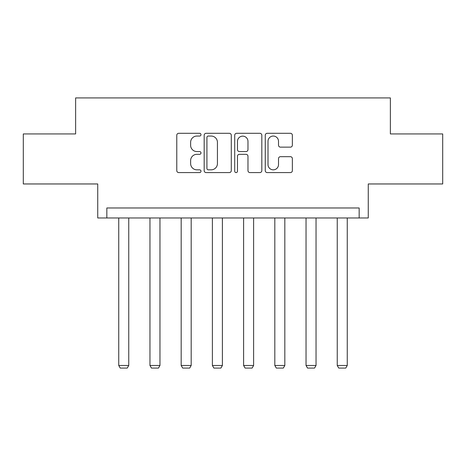 <?xml version="1.0" encoding="UTF-8"?>
<svg xmlns="http://www.w3.org/2000/svg" width="466" height="466" viewBox="0 0 466 466"><rect width="100%" height="100%" fill="white"/><g stroke="black" fill="none" stroke-linecap="round" stroke-linejoin="round"><path stroke-width="0.7" d="M200.986 134.674A1.375 1.375 0 0 0 199.611 133.299L178.74 133.299A1.963 1.963 0 0 0 176.777 135.262L176.777 170.62A1.963 1.963 0 0 0 178.74 172.583L199.611 172.583A1.375 1.375 0 0 0 200.986 171.208A1.375 1.375 0 0 0 199.611 169.834L196.908 169.834A6.285 6.285 0 0 1 190.623 163.549L190.623 160.601A6.285 6.285 0 0 1 196.908 154.316L199.611 154.316A1.375 1.375 0 0 0 200.986 152.941A1.375 1.375 0 0 0 199.611 151.566L196.908 151.566A6.285 6.285 0 0 1 190.623 145.281L190.623 142.334A6.285 6.285 0 0 1 196.908 136.049L199.611 136.049A1.375 1.375 0 0 0 200.986 134.674M23.3 133.934L23.3 183.959L97.738 183.959L97.738 217.971L368.262 217.971L368.262 183.959L442.7 183.959L442.7 133.934L390.374 133.934L390.374 97.918L75.626 97.918L75.626 133.934L23.3 133.934M290.4 147.145A1.963 1.963 0 0 0 292.363 145.182L292.363 135.262A1.963 1.963 0 0 0 290.4 133.299L267.222 133.299A1.963 1.963 0 0 0 265.259 135.262L265.259 170.62A1.963 1.963 0 0 0 267.222 172.583L290.4 172.583A1.963 1.963 0 0 0 292.363 170.62L292.363 158.638A1.963 1.963 0 0 0 290.4 156.675L280.48 156.675A1.963 1.963 0 0 0 278.517 158.638L278.517 164.58A5.254 5.254 0 0 1 273.262 169.834A5.254 5.254 0 0 1 268.008 164.58L268.008 141.303A5.254 5.254 0 0 1 273.262 136.049A5.254 5.254 0 0 1 278.517 141.303L278.517 145.182A1.963 1.963 0 0 0 280.48 147.145L290.4 147.145M359.158 217.971L359.158 207.97L106.842 207.97L106.842 217.971M231.282 135.262A1.963 1.963 0 0 0 229.319 133.299L206.141 133.299A1.963 1.963 0 0 0 204.178 135.262L204.178 170.62A1.963 1.963 0 0 0 206.141 172.583L229.319 172.583A1.963 1.963 0 0 0 231.282 170.62L231.282 135.262M236.681 133.299L259.859 133.299A1.963 1.963 0 0 1 261.822 135.262L261.822 170.62A1.963 1.963 0 0 1 259.859 172.583L249.939 172.583A1.963 1.963 0 0 1 247.976 170.62L247.976 156.279A1.963 1.963 0 0 0 246.013 154.316L239.431 154.316A1.963 1.963 0 0 0 237.468 156.279L237.468 171.208A1.375 1.375 0 0 1 236.093 172.583A1.375 1.375 0 0 1 234.718 171.208L234.718 135.262A1.963 1.963 0 0 1 236.681 133.299M208.302 136.049A1.375 1.375 0 0 0 206.927 137.423L206.927 168.459A1.375 1.375 0 0 0 208.302 169.834L211.15 169.834A6.285 6.285 0 0 0 217.436 163.549L217.436 142.334A6.285 6.285 0 0 0 211.15 136.049L208.302 136.049M247.976 141.402A5.254 5.254 0 0 0 242.722 136.148A5.254 5.254 0 0 0 237.468 141.402L237.468 149.603A1.963 1.963 0 0 0 239.431 151.566L246.013 151.566A1.963 1.963 0 0 0 247.976 149.603L247.976 141.402M128.75 217.971L128.75 365.484L118.743 365.484L118.743 217.971M128.75 365.484L127.247 368.082L120.245 368.082L118.743 365.484M159.966 217.971L159.966 365.484L149.959 365.484L149.959 217.971M159.966 365.484L158.463 368.082L151.462 368.082L149.959 365.484M191.182 217.971L191.182 365.484L181.175 365.484L181.175 217.971M191.182 365.484L189.679 368.082L182.678 368.082L181.175 365.484M222.393 217.971L222.393 365.484L212.391 365.484L212.391 217.971M222.393 365.484L220.896 368.082L213.888 368.082L212.391 365.484M253.609 217.971L253.609 365.484L243.607 365.484L243.607 217.971M253.609 365.484L252.112 368.082L245.104 368.082L243.607 365.484M284.825 217.971L284.825 365.484L274.818 365.484L274.818 217.971M284.825 365.484L283.322 368.082L276.321 368.082L274.818 365.484M316.041 217.971L316.041 365.484L306.034 365.484L306.034 217.971M316.041 365.484L314.538 368.082L307.537 368.082L306.034 365.484M347.257 217.971L347.257 365.484L337.25 365.484L337.25 217.971M347.257 365.484L345.755 368.082L338.753 368.082L337.25 365.484"/></g></svg>
